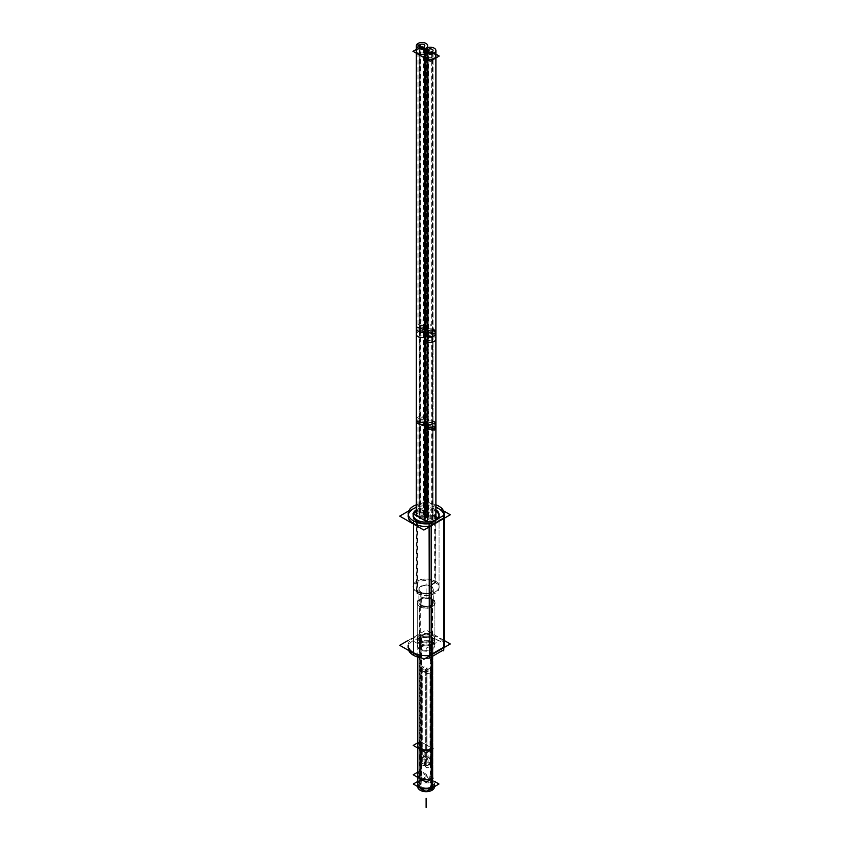 <?xml version="1.0" encoding="UTF-8"?>
<svg xmlns="http://www.w3.org/2000/svg" width="850" height="850" viewBox="0 0 850 850"><rect width="100%" height="100%" fill="white"/><g stroke="black" fill="none" stroke-linecap="round" stroke-linejoin="round"><path stroke-width="0.64" stroke-dasharray="4.25 3.19" d="M432.023 644.438A8.341 4.813 180 0 1 422.928 645.479A8.341 4.813 180 0 1 417.775 641.038A8.341 4.813 180 0 1 420.219 637.628A8.341 4.813 180 0 1 429.314 636.586A8.341 4.813 180 0 1 434.467 641.038A8.341 4.813 180 0 1 432.023 644.438A8.341 4.813 180 0 1 420.219 644.438A8.341 4.813 180 0 1 420.219 637.628A8.341 4.813 180 0 1 432.023 637.628A8.341 4.813 180 0 1 432.023 644.438L432.023 641.58M417.775 745.397A8.341 4.813 180 0 1 420.219 741.997L420.219 771.354A8.341 4.813 0 0 0 419.284 772.002A8.341 4.813 0 0 1 420.219 771.354L421.292 771.97A6.832 3.942 0 0 0 419.284 774.764A6.832 3.942 0 0 0 423.502 778.409A6.832 3.942 0 0 0 430.95 777.548L432.023 778.781M430.95 643.822A6.832 3.942 180 0 1 421.292 643.822A6.832 3.942 180 0 1 421.292 638.244A6.832 3.942 180 0 1 428.729 637.394A6.832 3.942 180 0 1 432.947 641.038A6.832 3.942 180 0 1 430.95 643.822A6.832 3.942 180 0 1 423.502 644.683A6.832 3.942 180 0 1 419.284 641.038A6.832 3.942 180 0 1 421.292 638.244A6.832 3.942 180 0 1 430.95 638.244A6.832 3.942 180 0 1 430.95 643.822L430.95 786.803A6.832 3.942 180 0 1 423.502 787.653A6.832 3.942 180 0 1 419.284 784.008A6.832 3.942 180 0 1 421.292 781.224A6.832 3.942 180 0 1 428.729 780.364A6.832 3.942 180 0 1 432.947 784.008A6.832 3.942 180 0 1 430.95 786.803A6.832 3.942 180 0 1 421.292 786.803A6.832 3.942 180 0 1 421.292 781.224A6.832 3.942 180 0 1 430.95 781.224A6.832 3.942 180 0 1 430.95 786.803M417.775 784.008A8.341 4.813 180 0 1 420.219 780.608A8.341 4.813 180 0 1 429.314 779.556A8.341 4.813 180 0 1 434.467 784.008M419.284 742.634A8.341 4.813 180 0 1 420.219 741.997L421.292 742.613A6.832 3.942 0 0 0 419.284 745.397A6.832 3.942 0 0 0 423.502 749.041A6.832 3.942 0 0 0 430.95 748.191L432.023 748.808L432.023 749.424L430.95 748.191L430.95 777.548L432.023 778.164M421.292 638.244L421.292 771.97A6.832 3.942 0 0 0 421.292 777.548A6.832 3.942 0 0 0 430.95 777.548M444.04 515.259A17.978 10.381 0 0 1 443.796 517.979L443.796 518.521L443.796 517.979A17.978 10.381 0 0 0 444.104 516.088A17.978 10.381 0 0 0 443.955 514.803M435.891 507.376A17.978 10.381 0 0 0 416.351 507.376A17.978 10.381 0 0 1 435.891 507.376M408.276 514.803A17.978 10.381 0 0 0 408.138 516.088L408.138 513.506M429.101 526.331A17.978 10.381 0 0 0 429.388 526.299L431.163 525.279L429.388 526.299A17.978 10.381 0 0 1 429.101 526.331M430.366 523.154A12.941 7.469 0 0 0 438.345 518.543A12.941 7.469 0 0 1 430.366 523.154M416.967 521.379L416.967 591.844A12.941 7.469 0 0 0 431.078 593.47A12.941 7.469 0 0 0 439.067 586.564L439.067 516.088A12.941 7.469 0 0 0 439.004 515.387M435.274 510.808A12.941 7.469 180 0 0 416.351 511.19A12.941 7.469 180 0 1 435.274 510.808A12.941 7.469 0 0 1 435.891 511.19A12.941 7.469 0 0 0 435.274 510.808L435.274 581.283L431.205 586.447L431.205 599.293L432.321 599.42L432.321 641.707A8.776 5.068 180 0 0 422.758 640.613A8.776 5.068 180 0 0 417.339 645.288L417.339 603.011A8.776 5.068 180 0 1 422.758 598.326A8.776 5.068 180 0 1 432.321 599.42A8.776 5.068 0 0 1 434.892 603.011L434.892 645.288A8.776 5.068 0 0 0 432.321 641.707A8.776 5.068 0 0 1 432.321 648.869A8.776 5.068 0 0 1 419.911 648.869A8.776 5.068 180 0 1 417.339 645.288M413.174 586.564A12.941 7.469 180 0 1 421.164 579.657A12.941 7.469 180 0 1 435.274 581.283A12.941 7.469 0 0 1 435.274 591.844A12.941 7.469 0 0 1 416.967 591.844A12.941 7.469 180 0 1 413.174 586.564L413.174 516.088A12.941 7.469 180 0 1 413.228 515.387M439.067 586.564A12.941 7.469 0 0 0 435.274 581.283A12.941 7.469 180 0 0 416.967 581.283A12.941 7.469 180 0 0 416.967 591.844L421.037 592.322A7.193 4.154 0 0 0 428.868 593.226A7.193 4.154 0 0 0 433.309 589.39A7.193 4.154 0 0 0 431.205 586.447A7.193 4.154 180 0 0 423.364 585.554A7.193 4.154 180 0 0 418.922 589.39A7.193 4.154 180 0 0 421.037 592.322L421.037 605.168A7.193 4.154 180 0 1 418.922 602.225A7.193 4.154 180 0 1 423.364 598.389A7.193 4.154 180 0 1 431.205 599.293A7.193 4.154 0 0 1 433.309 602.225A7.193 4.154 0 0 1 428.868 606.071A7.193 4.154 0 0 1 421.037 605.168A7.193 4.154 0 0 0 431.205 605.168A7.193 4.154 0 0 0 431.205 599.293A7.193 4.154 180 0 0 421.037 599.293A7.193 4.154 180 0 0 421.037 605.168L419.911 606.592A8.776 5.068 0 0 0 429.473 607.686A8.776 5.068 0 0 0 434.892 603.011M434.892 645.288A8.776 5.068 0 0 1 429.473 649.974A8.776 5.068 0 0 1 419.911 648.869L419.911 606.592A8.776 5.068 180 0 1 417.339 603.011M429.101 655.531A17.978 10.381 180 0 0 429.388 655.499L431.163 654.468L429.388 655.499A17.978 10.381 180 0 1 408.17 645.926A17.978 10.381 180 0 1 427.21 634.929A17.978 10.381 180 0 1 443.796 647.179L443.796 647.179A17.978 10.381 180 0 0 444.082 645.671M408.138 645.288A17.978 10.381 180 0 1 426.116 634.907A17.978 10.381 180 0 1 444.104 645.288M435.891 518.457A5.663 3.272 0 0 0 433.033 515.621A5.663 3.272 0 0 0 427.348 515.642L426.891 515.387A5.663 3.272 0 0 0 427.678 513.719A5.663 3.272 0 0 0 422.014 510.457A5.663 3.272 0 0 0 416.351 513.719M424.564 516.641A5.663 3.272 0 0 0 424.894 516.545L425.34 516.8A5.663 3.272 0 0 0 424.564 518.457M430.44 521.73A5.663 3.272 0 0 0 435.221 519.998A5.663 3.272 0 0 1 430.44 521.73M427.348 515.642L427.348 423.162L427.348 515.642L424.894 516.545L424.894 54.134A5.663 3.272 0 0 1 424.564 54.241A5.663 3.272 0 0 0 424.894 54.134L425.34 54.4A5.663 3.272 0 0 0 424.564 56.057L424.564 57.97M435.891 57.97L435.891 56.057A5.663 3.272 0 0 0 433.224 53.284M435.891 425.978A5.663 3.272 0 0 0 433.033 423.141A5.663 3.272 0 0 0 427.348 423.162L427.348 53.242A5.663 3.272 0 0 1 432.639 53.104A5.663 3.272 0 0 0 427.348 53.242L426.891 52.976A5.663 3.272 0 0 0 427.678 51.319A5.663 3.272 0 0 0 426.509 49.332A5.663 3.272 0 0 1 426.891 52.976L426.891 330.416L425.34 331.84L424.894 54.134L425.34 331.84A5.663 3.272 0 0 0 424.564 333.498M425.723 48.843A5.663 3.272 0 0 0 425.467 48.726A5.663 3.272 0 0 0 425.011 48.546A5.663 3.272 0 0 1 425.457 48.716A5.663 3.272 0 0 1 425.723 48.843M419.018 48.546A5.663 3.272 0 0 0 416.351 51.319L416.351 53.231M424.012 52.477A2.837 1.636 0 0 0 424.841 51.319A2.837 1.636 0 0 0 423.098 49.81A2.837 1.636 0 0 0 420.017 50.161A2.837 1.636 0 0 0 419.178 51.319A2.837 1.636 0 0 0 420.931 52.828A2.837 1.636 0 0 0 424.012 52.477A2.837 1.636 0 0 0 424.012 50.161A2.837 1.636 0 0 0 420.017 50.161A2.837 1.636 0 0 0 420.017 52.477A2.837 1.636 0 0 0 424.012 52.477A2.837 1.636 0 0 0 424.012 50.161A2.837 1.636 0 0 0 420.017 50.161A2.837 1.636 0 0 0 420.017 52.477A2.837 1.636 0 0 0 424.012 52.477A2.837 1.636 0 0 0 424.012 50.161A2.837 1.636 0 0 0 420.017 50.161A2.837 1.636 0 0 0 420.017 52.477A2.837 1.636 0 0 0 424.012 52.477L424.012 329.917A2.837 1.636 0 0 0 424.012 327.601A2.837 1.636 0 0 0 420.017 327.601A2.837 1.636 0 0 0 420.017 329.917A2.837 1.636 0 0 0 424.012 329.917A2.837 1.636 0 0 0 424.012 327.601A2.837 1.636 0 0 0 420.017 327.601L420.017 50.161L420.017 327.601A2.837 1.636 0 0 0 420.017 329.917A2.837 1.636 0 0 0 424.012 329.917L424.012 52.477M420.017 512.571A2.837 1.636 180 0 1 423.098 512.21A2.837 1.636 180 0 1 424.841 513.719A2.837 1.636 180 0 1 424.012 514.877A2.837 1.636 180 0 1 420.931 515.238A2.837 1.636 180 0 1 419.178 513.719A2.837 1.636 180 0 1 420.017 512.571A2.837 1.636 180 0 1 424.012 512.571A2.837 1.636 180 0 1 424.012 514.877L424.012 422.397A2.837 1.636 0 0 0 424.012 420.091A2.837 1.636 0 0 0 420.017 420.091A2.837 1.636 0 0 0 420.017 422.397A2.837 1.636 0 0 0 424.012 422.397L424.012 329.917A2.837 1.636 0 0 0 424.012 327.601A2.837 1.636 0 0 0 420.017 327.601A2.837 1.636 0 0 0 420.017 329.917A2.837 1.636 0 0 0 424.012 329.917A2.837 1.636 0 0 0 424.841 328.759A2.837 1.636 0 0 0 423.098 327.25A2.837 1.636 0 0 0 420.017 327.601A2.837 1.636 0 0 0 419.178 328.759A2.837 1.636 0 0 0 420.931 330.267A2.837 1.636 0 0 0 424.012 329.917L424.012 422.397A2.837 1.636 0 0 0 424.012 420.091A2.837 1.636 0 0 0 420.017 420.091L420.017 327.601L420.017 420.091A2.837 1.636 0 0 0 420.017 422.397A2.837 1.636 0 0 0 424.012 422.397A2.837 1.636 0 0 0 424.012 420.091A2.837 1.636 0 0 0 420.017 420.091A2.837 1.636 0 0 0 420.017 422.397A2.837 1.636 0 0 0 424.012 422.397A2.837 1.636 0 0 0 424.841 421.271A2.837 1.636 0 0 0 423.119 419.741A2.837 1.636 0 0 0 420.017 420.091A2.837 1.636 0 0 0 419.188 421.207A2.837 1.636 0 0 0 420.909 422.748A2.837 1.636 0 0 0 424.012 422.397L424.012 514.877A2.837 1.636 180 0 1 420.017 514.877A2.837 1.636 180 0 1 420.017 512.571L420.017 420.091L420.017 512.571A2.837 1.636 180 0 1 424.012 512.571A2.837 1.636 180 0 1 424.012 514.877A2.837 1.636 180 0 1 420.017 514.877A2.837 1.636 180 0 1 420.017 512.571A2.837 1.636 180 0 1 424.012 512.571A2.837 1.636 180 0 1 424.012 514.877A2.837 1.636 180 0 1 420.017 514.877A2.837 1.636 180 0 1 420.017 512.571M432.225 57.216A2.837 1.636 0 0 0 433.054 56.057A2.837 1.636 0 0 0 431.311 54.549A2.837 1.636 0 0 0 428.219 54.899A2.837 1.636 0 0 0 427.391 56.057A2.837 1.636 0 0 0 429.144 57.566A2.837 1.636 0 0 0 432.225 57.216A2.837 1.636 0 0 0 432.225 54.899A2.837 1.636 0 0 0 428.219 54.899A2.837 1.636 0 0 0 428.219 57.216A2.837 1.636 0 0 0 432.225 57.216A2.837 1.636 0 0 0 432.225 54.899A2.837 1.636 0 0 0 428.219 54.899A2.837 1.636 0 0 0 428.219 57.216A2.837 1.636 0 0 0 432.225 57.216A2.837 1.636 0 0 0 432.225 54.899A2.837 1.636 0 0 0 428.219 54.899A2.837 1.636 0 0 0 428.219 57.216A2.837 1.636 0 0 0 432.225 57.216L432.225 334.656A2.837 1.636 0 0 0 432.225 332.35A2.837 1.636 0 0 0 428.219 332.35A2.837 1.636 0 0 0 428.219 334.656A2.837 1.636 0 0 0 432.225 334.656A2.837 1.636 0 0 0 432.225 332.35A2.837 1.636 0 0 0 428.219 332.35L428.219 54.899L428.219 332.35A2.837 1.636 0 0 0 428.219 334.656A2.837 1.636 0 0 0 432.225 334.656L432.225 57.216M428.219 517.31A2.837 1.636 180 0 1 431.311 516.949A2.837 1.636 180 0 1 433.054 518.457A2.837 1.636 180 0 1 432.225 519.616A2.837 1.636 180 0 1 429.144 519.977A2.837 1.636 180 0 1 427.391 518.457A2.837 1.636 180 0 1 428.219 517.31A2.837 1.636 180 0 1 432.225 517.31A2.837 1.636 180 0 1 432.225 519.616L432.225 427.136A2.837 1.636 0 0 0 432.225 424.83A2.837 1.636 0 0 0 428.219 424.83A2.837 1.636 0 0 0 428.219 427.136A2.837 1.636 0 0 0 432.225 427.136L432.225 334.656A2.837 1.636 0 0 0 432.225 332.35A2.837 1.636 0 0 0 428.219 332.35A2.837 1.636 0 0 0 428.219 334.656A2.837 1.636 0 0 0 432.225 334.656A2.837 1.636 0 0 0 433.054 333.498A2.837 1.636 0 0 0 431.311 331.989A2.837 1.636 0 0 0 428.219 332.35A2.837 1.636 0 0 0 427.391 333.498A2.837 1.636 0 0 0 429.144 335.006A2.837 1.636 0 0 0 432.225 334.656L432.225 427.136A2.837 1.636 0 0 0 432.225 424.83A2.837 1.636 0 0 0 428.219 424.83L428.219 332.35L428.219 424.83A2.837 1.636 0 0 0 428.219 427.136A2.837 1.636 0 0 0 432.225 427.136A2.837 1.636 0 0 0 432.225 424.83A2.837 1.636 0 0 0 428.219 424.83A2.837 1.636 0 0 0 428.219 427.136A2.837 1.636 0 0 0 432.225 427.136A2.837 1.636 0 0 0 433.054 426.009A2.837 1.636 0 0 0 431.332 424.479A2.837 1.636 0 0 0 428.219 424.83A2.837 1.636 0 0 0 427.391 425.946A2.837 1.636 0 0 0 429.112 427.486A2.837 1.636 0 0 0 432.225 427.136L432.225 519.616A2.837 1.636 180 0 1 428.219 519.616A2.837 1.636 180 0 1 428.219 517.31L428.219 424.83L428.219 517.31A2.837 1.636 180 0 1 432.225 517.31A2.837 1.636 180 0 1 432.225 519.616A2.837 1.636 180 0 1 428.219 519.616A2.837 1.636 180 0 1 428.219 517.31A2.837 1.636 180 0 1 432.225 517.31A2.837 1.636 180 0 1 432.225 519.616A2.837 1.636 180 0 1 428.219 519.616A2.837 1.636 180 0 1 428.219 517.31M430.121 763.109C426.222 766.796 424.883 766.02 426.116 760.793L426.116 670.629A2.837 1.636 0 0 0 425.287 671.787A2.837 1.636 0 0 0 427.04 673.296A2.837 1.636 0 0 0 430.121 672.945A2.837 1.636 0 0 0 430.95 671.787A2.837 1.636 0 0 0 429.207 670.278A2.837 1.636 0 0 0 426.116 670.629A2.837 1.636 0 0 0 426.944 669.471A2.837 1.636 0 0 0 425.202 667.962A2.837 1.636 0 0 0 422.11 668.312A2.837 1.636 0 0 0 421.281 669.471A2.837 1.636 0 0 0 423.034 670.979A2.837 1.636 0 0 0 426.116 670.629A2.837 1.636 0 0 0 426.116 672.945A2.837 1.636 0 0 0 430.121 672.945A2.837 1.636 0 0 0 430.121 670.629A2.837 1.636 0 0 0 426.116 670.629A2.837 1.636 0 0 0 426.116 668.312A2.837 1.636 0 0 0 422.11 668.312A2.837 1.636 0 0 0 422.11 670.629A2.837 1.636 0 0 0 426.116 670.629L426.116 760.793C428.602 757.701 430.217 757.541 430.95 760.314L430.121 763.109C427.635 766.201 426.031 766.36 425.287 763.587L426.116 760.793C423.64 763.895 422.025 764.054 421.281 761.281L422.11 758.487C424.596 755.384 426.211 755.225 426.944 758.009L426.116 760.793C430.026 757.116 431.364 757.881 430.121 763.109L430.121 672.945M417.775 657.071L417.775 638.18A8.341 4.813 0 0 1 420.771 634.472L420.771 783.169A8.341 4.813 0 0 0 417.775 786.866A8.341 4.813 0 0 1 420.771 783.169L420.771 634.472A8.341 4.813 0 0 0 417.775 638.18A8.341 4.813 0 0 0 423.279 642.706A8.341 4.813 0 0 0 432.522 641.261L432.522 656.274L432.522 641.261A8.341 4.813 0 0 1 423.279 642.706A8.341 4.813 0 0 1 417.775 638.18L417.775 641.038M432.522 748.478L432.522 779.078L419.688 771.662L419.688 741.072L419.688 771.662L432.554 779.089L432.522 748.478L419.688 741.072L432.554 748.499M426.137 633.601L413.238 641.049L426.105 648.476L439.004 641.028L426.137 633.601M434.467 786.866A8.341 4.813 0 0 0 428.963 782.34A8.341 4.813 0 0 0 419.709 783.785L419.709 635.088A8.341 4.813 0 0 1 428.963 633.643A8.341 4.813 0 0 1 434.467 638.18A8.341 4.813 0 0 1 431.46 641.878L431.46 656.88M434.467 781.405L426.116 776.581L417.775 781.405M432.947 638.18A6.832 3.942 0 0 1 430.387 641.251L430.387 789.947A6.832 3.942 0 0 0 432.947 786.866A6.832 3.942 0 0 0 428.379 783.148A6.832 3.942 0 0 0 420.782 784.401L420.782 635.704A6.832 3.942 0 0 1 428.379 634.451A6.832 3.942 0 0 1 432.947 638.18L432.947 786.866M421.844 635.099L421.844 783.785A6.832 3.942 0 0 0 419.284 786.866A6.832 3.942 0 0 0 423.853 790.596A6.832 3.942 0 0 0 431.449 789.331L431.449 640.645L431.449 789.331A6.832 3.942 0 0 1 423.853 790.596A6.832 3.942 0 0 1 419.284 786.866A6.832 3.942 0 0 1 421.844 783.785L421.844 635.099A6.832 3.942 0 0 0 419.284 638.18A6.832 3.942 0 0 0 423.853 641.899A6.832 3.942 0 0 0 431.449 640.645A6.832 3.942 0 0 1 423.853 641.899A6.832 3.942 0 0 1 419.284 638.18L419.284 786.866L419.284 638.18A6.832 3.942 0 0 1 421.844 635.099M433.086 748.808L420.219 741.381L417.775 742.794M433.086 778.164L420.219 770.737L417.775 772.151M408.701 510.935L426.169 500.841L443.498 510.85M416.351 509.777A12.941 7.469 180 0 1 435.827 509.745L435.827 583.026A12.941 7.469 180 0 0 421.547 580.986A12.941 7.469 180 0 0 413.174 587.977A12.941 7.469 180 0 0 417.562 593.576L417.562 520.285M416.404 519.626L416.404 592.918A12.941 7.469 180 0 0 430.695 594.968A12.941 7.469 180 0 0 439.067 587.977A12.941 7.469 180 0 0 434.679 582.367L434.679 509.076A12.941 7.469 180 0 1 435.891 509.777M430.759 586.436L434.796 580.794A13.122 7.576 180 0 1 435.402 591.834A13.122 7.576 180 0 1 416.277 591.483L420.856 592.153A7.012 4.048 180 0 0 431.078 592.333A7.012 4.048 180 0 0 430.759 586.436M421.483 592.514L417.435 592.163A13.122 7.576 180 0 1 416.84 581.113A13.122 7.576 180 0 1 435.965 581.464L431.375 586.798A7.012 4.048 180 0 0 421.164 586.617A7.012 4.048 180 0 0 421.483 592.514M418.922 602.491A7.193 4.154 180 0 0 421.366 605.604L421.366 592.248A7.193 4.154 180 0 1 418.922 589.124A7.193 4.154 180 0 1 423.576 585.246A7.193 4.154 180 0 1 431.513 586.383L431.513 599.739A7.193 4.154 180 0 0 423.576 598.602A7.193 4.154 180 0 0 418.922 602.491L418.922 589.124M433.309 602.491A7.193 4.154 180 0 0 430.876 599.367L430.876 586.011A7.193 4.154 180 0 1 433.309 589.124A7.193 4.154 180 0 1 428.666 593.013A7.193 4.154 180 0 1 420.729 591.876L420.729 605.232A7.193 4.154 180 0 0 428.666 606.369A7.193 4.154 180 0 0 433.309 602.491L433.309 589.124M432.044 599.218L430.759 599.101A7.012 4.048 180 0 1 431.078 605.009A7.012 4.048 180 0 1 420.856 604.817L419.401 606.518A8.957 5.174 180 0 0 432.448 606.751A8.957 5.174 180 0 0 432.044 599.218M420.197 606.974L421.483 605.179A7.012 4.048 180 0 1 421.164 599.282A7.012 4.048 180 0 1 431.375 599.463L432.831 599.675A8.957 5.174 180 0 0 419.783 599.441A8.957 5.174 180 0 0 420.197 606.974M417.339 646.138A8.776 5.068 180 0 0 420.314 649.931L420.314 605.965A8.776 5.068 180 0 1 417.339 602.161A8.776 5.068 180 0 1 423.013 597.423A8.776 5.068 180 0 1 432.703 598.814L432.703 642.781A8.776 5.068 180 0 0 423.013 641.399A8.776 5.068 180 0 0 417.339 646.138L417.339 602.161M434.892 646.138A8.776 5.068 180 0 0 431.917 642.334L431.917 598.357A8.776 5.068 180 0 1 434.892 602.161A8.776 5.068 180 0 1 429.218 606.9A8.776 5.068 180 0 1 419.539 605.508L419.539 649.485A8.776 5.068 180 0 0 429.218 650.877A8.776 5.068 180 0 0 434.892 646.138L434.892 602.161M408.138 640.454L426.169 630.041L444.104 640.39M408.733 650.526A17.978 10.381 180 0 1 408.138 647.87A17.978 10.381 180 0 1 426.116 637.489A17.978 10.381 180 0 1 444.104 647.87A17.978 10.381 180 0 1 443.796 649.761L443.381 650.006M431.163 657.05L429.388 658.081A17.978 10.381 180 0 1 429.101 658.112M425.553 658.251A17.978 10.381 180 0 1 421.515 657.911M416.351 504.794A17.978 10.381 180 0 1 435.891 504.794M437.941 517.735L439.195 518.457L430.217 523.642L427.571 522.112M435.891 516.545L422.014 508.544L416.351 511.817M416.351 419.39A5.663 3.272 180 0 1 422.014 416.118A5.663 3.272 180 0 1 427.678 419.39A5.663 3.272 180 0 1 426.509 421.377L426.509 517.554A5.663 3.272 180 0 0 427.678 515.567A5.663 3.272 180 0 0 422.014 512.306A5.663 3.272 180 0 0 416.351 515.567A5.663 3.272 180 0 0 419.507 518.5A5.663 3.272 180 0 0 425.457 518.171L425.457 421.993A5.663 3.272 180 0 1 424.564 422.312M426.849 517.331L426.849 421.154M425.723 422.142L425.723 518.33A5.663 3.272 180 0 0 424.564 520.317A5.663 3.272 180 0 0 430.228 523.579A5.663 3.272 180 0 0 435.891 520.317A5.663 3.272 180 0 0 432.735 517.384A5.663 3.272 180 0 0 426.785 517.714L426.785 421.536M427.391 421.303A5.663 3.272 180 0 1 433.054 421.303M425.393 518.553L425.393 422.376M425.34 426.179L425.34 330.002L424.873 425.914M416.351 423.087L418.009 420.782L427.678 423.087L426.509 425.074L426.509 328.897L427.678 326.91L418.009 324.604L416.351 326.91M424.564 426.009L425.457 425.691L425.457 329.513L424.564 329.832M426.902 424.745L426.902 328.567L427.359 425.011M424.564 427.826L425.723 425.85L425.723 329.662M435.891 427.826L426.785 425.234L426.785 329.056M433.054 328.822L427.391 328.822M435.891 339.054A5.663 3.272 180 0 0 432.735 336.122A5.663 3.272 180 0 0 426.785 336.451L426.785 47.908M424.564 339.054A5.663 3.272 180 0 1 425.723 337.067L425.723 52.498M425.34 48.854L425.34 337.397L424.873 49.438M424.564 337.227A5.663 3.272 180 0 0 425.457 336.908L425.457 48.748M416.351 334.305A5.663 3.272 180 0 1 422.014 331.043A5.663 3.272 180 0 1 427.678 334.305A5.663 3.272 180 0 1 426.509 336.292L426.509 47.759M426.902 47.419L426.849 336.069L427.359 47.685M435.891 54.145L422.014 46.134L416.351 49.406M423.481 48.928L423.481 335.707A2.837 1.636 180 0 0 424.841 334.305A2.837 1.636 180 0 0 422.779 332.733A2.837 1.636 180 0 0 419.592 333.466L419.592 46.623M420.548 44.37L420.548 332.913A2.837 1.636 180 0 0 419.178 334.305A2.837 1.636 180 0 0 421.249 335.888A2.837 1.636 180 0 0 424.437 335.155L424.437 46.623M431.694 53.667L431.694 340.446A2.837 1.636 180 0 0 433.054 339.054A2.837 1.636 180 0 0 430.982 337.471A2.837 1.636 180 0 0 427.805 338.204L427.805 51.361M428.751 49.109L428.751 337.652A2.837 1.636 180 0 0 427.391 339.054A2.837 1.636 180 0 0 429.462 340.627A2.837 1.636 180 0 0 432.639 339.894L432.639 53.465M424.841 423.087L423.481 424.49L423.481 328.312L424.841 326.91L424.012 325.752L419.592 326.06L419.592 422.248L424.012 421.94L424.841 423.087L424.841 326.91M419.178 423.087L420.548 421.696L420.548 325.518L419.178 326.91L420.017 328.068L424.437 327.76L424.437 423.938L420.017 424.246L419.178 423.087L419.178 326.91M433.054 427.826L431.694 429.229L431.694 333.051L433.054 331.649L432.225 330.491L427.805 330.799L427.805 426.987L432.225 426.679L433.054 427.826L433.054 331.649M427.391 427.826L428.751 426.434L428.751 330.257L427.391 331.649L428.219 332.807L432.639 332.499L432.639 428.676L428.219 428.984L427.391 427.826L427.391 331.649M424.841 515.567A2.837 1.636 180 0 0 422.779 513.995A2.837 1.636 180 0 0 419.592 514.728L419.592 418.54A2.837 1.636 180 0 1 422.779 417.817A2.837 1.636 180 0 1 424.841 419.39A2.837 1.636 180 0 1 423.481 420.793L423.481 516.97A2.837 1.636 180 0 0 424.841 515.567L424.841 419.39M419.178 515.567A2.837 1.636 180 0 0 421.249 517.151A2.837 1.636 180 0 0 424.437 516.418L424.437 420.24A2.837 1.636 180 0 1 421.249 420.962A2.837 1.636 180 0 1 419.178 419.39A2.837 1.636 180 0 1 420.548 417.998L420.548 514.176A2.837 1.636 180 0 0 419.178 515.567L419.178 419.39M433.054 520.317A2.837 1.636 180 0 0 430.982 518.734A2.837 1.636 180 0 0 427.805 519.467L427.805 423.289A2.837 1.636 180 0 1 430.982 422.556A2.837 1.636 180 0 1 433.054 424.129A2.837 1.636 180 0 1 431.694 425.531L431.694 521.709A2.837 1.636 180 0 0 433.054 520.317L433.054 424.129M427.391 520.317A2.837 1.636 180 0 0 429.462 521.889A2.837 1.636 180 0 0 432.639 521.156L432.639 424.979A2.837 1.636 180 0 1 429.462 425.701A2.837 1.636 180 0 1 427.391 424.129A2.837 1.636 180 0 1 428.751 422.737L428.751 518.914A2.837 1.636 180 0 0 427.391 520.317L427.391 424.129M423.927 671.787L428.124 669.364L432.321 671.787L428.124 674.209L423.927 671.787M426.944 761.441L426.944 667.664A2.837 1.636 180 0 0 425.117 666.134A2.837 1.636 180 0 0 421.993 666.591L421.993 760.367A2.837 1.636 180 0 1 425.117 759.911A2.837 1.636 180 0 1 426.944 761.441A2.837 1.636 180 0 1 425.988 762.673L425.999 668.897A2.837 1.636 180 0 1 429.123 668.451A2.837 1.636 180 0 1 430.95 669.981A2.837 1.636 180 0 1 429.994 671.202L429.994 764.979A2.837 1.636 180 0 0 430.95 763.757L430.95 669.981M426.944 667.664A2.837 1.636 180 0 1 425.988 668.897L425.988 762.673A2.837 1.636 180 0 1 429.123 762.227A2.837 1.636 180 0 1 430.95 763.757M428.113 757.127L432.31 759.549L428.134 766.774L423.938 764.352L428.113 757.127M425.287 766.116A2.837 1.636 180 0 0 427.125 767.646A2.837 1.636 180 0 0 430.249 767.199L430.249 671.011A2.837 1.636 180 0 1 427.125 671.468A2.837 1.636 180 0 1 425.287 669.938A2.837 1.636 180 0 1 426.254 668.706L426.254 764.894A2.837 1.636 180 0 0 425.287 766.116L425.287 669.938M419.921 669.471L424.118 667.048L428.315 669.471L424.118 671.893L419.921 669.471M424.108 754.821L428.304 757.244L424.129 764.469L419.932 762.046L424.108 754.821M421.281 763.81A2.837 1.636 180 0 0 423.119 765.34A2.837 1.636 180 0 0 426.243 764.883L426.243 668.706A2.837 1.636 180 0 1 423.119 669.152A2.837 1.636 180 0 1 421.281 667.622A2.837 1.636 180 0 1 422.248 666.4L422.248 762.577A2.837 1.636 180 0 0 421.281 763.81L421.281 667.622M419.284 781.246A8.341 4.813 180 0 1 420.219 780.608A8.341 4.813 180 0 1 432.023 780.608A8.341 4.813 180 0 1 432.023 787.419M420.219 637.628L420.219 780.608M420.219 741.997L421.292 742.613L421.292 781.224M421.292 742.613A6.832 3.942 0 0 0 421.292 748.191A6.832 3.942 0 0 0 430.95 748.191M420.219 771.354L421.292 771.97M430.95 640.964L430.95 789.661M421.037 592.322A7.193 4.154 180 0 1 421.037 586.447A7.193 4.154 180 0 1 431.205 586.447A7.193 4.154 0 0 1 431.205 592.322A7.193 4.154 0 0 1 421.037 592.322M419.911 606.592A8.776 5.068 180 0 1 419.911 599.42A8.776 5.068 180 0 1 432.321 599.42A8.776 5.068 0 0 1 432.321 606.592A8.776 5.068 0 0 1 419.911 606.592M419.911 648.869A8.776 5.068 180 0 1 419.911 641.707A8.776 5.068 180 0 1 432.321 641.707M426.116 651.748L426.116 642.504M416.967 593.258L416.967 519.966L416.967 593.258M426.116 592.918L426.116 583.663L426.116 592.918M421.164 592.333L416.84 591.834L421.164 592.333M421.037 605.423L421.037 592.067L421.037 605.423M426.116 598.697L426.116 589.454L426.116 598.697M419.783 606.751L421.164 605.009L419.783 606.751M419.911 649.719L419.911 605.742L419.911 649.719M433.054 330.671A5.663 3.272 0 0 0 427.348 330.682L426.891 515.387L426.891 422.907L424.894 424.054L424.894 516.545L425.34 54.4M433.054 515.631A5.663 3.272 0 0 0 427.391 515.631M424.564 424.161A5.663 3.272 0 0 0 424.894 424.054L425.34 424.32A5.663 3.272 0 0 0 424.564 425.978M433.054 423.151A5.663 3.272 0 0 0 427.391 423.151M427.348 423.162L427.348 53.242L426.891 330.416A5.663 3.272 0 0 0 427.678 328.759A5.663 3.272 0 0 0 422.014 325.486A5.663 3.272 0 0 0 416.351 328.759M422.014 513.719L422.014 504.475M418.009 513.262L418.009 417.084M427.178 515.483L427.178 506.228M426.944 517.193L426.944 421.016M430.228 518.457L430.228 509.214M426.222 518.001L426.222 421.823M425.053 516.704L425.053 507.461M424.819 518.415L424.819 422.237M430.228 333.498L430.228 324.254M426.222 336.738L426.222 52.817M425.053 331.744L425.053 322.501M424.819 337.152L424.819 49.523M422.014 328.759L422.014 319.515M418.009 331.999L418.009 48.078M427.178 330.522L427.178 321.268M426.944 335.931L426.944 47.388M420.017 333.158L420.017 46.931L420.017 333.158M428.219 337.896L428.219 51.669L428.219 337.896M420.017 514.42L420.017 418.232L420.017 514.42M428.219 519.159L428.219 422.981L428.219 519.159M428.124 764.267L428.124 755.013L428.124 764.267M430.121 764.915L430.121 671.139M430.121 767.274L430.121 671.086M422.11 758.487C426.02 754.8 427.359 755.576 426.116 760.793C422.216 764.479 420.877 763.714 422.11 758.487L422.11 668.312M424.118 761.951L424.118 752.707L424.118 761.951M426.116 762.599L426.116 668.822M426.116 764.968L426.116 668.78M435.891 333.498A5.663 3.272 0 0 0 433.033 330.661A5.663 3.272 0 0 0 427.348 330.682L426.891 422.907A5.663 3.272 0 0 0 427.678 421.239A5.663 3.272 0 0 0 422.014 417.977A5.663 3.272 0 0 0 416.351 421.239M425.34 516.8L425.34 331.84M424.564 331.681A5.663 3.272 0 0 0 424.894 331.574L425.34 424.32M434.467 638.18L434.467 641.038M417.775 777.389L417.775 774.764M432.947 641.038L432.947 784.008M419.284 745.397L419.284 641.038M419.284 774.764L419.284 784.008M418.922 602.225L418.922 589.39M433.309 589.39L433.309 602.225M444.104 518.341L444.104 516.088M427.678 513.719L427.678 51.319M426.849 53.072L426.849 515.483M425.393 54.304L425.393 516.704M424.841 513.719L424.841 51.319M419.178 513.719L419.178 51.319M433.054 518.457L433.054 56.057M427.391 518.457L427.391 56.057M430.95 760.314L430.95 671.787M425.287 763.587L425.287 671.787M426.944 758.009L426.944 669.471M421.281 761.281L421.281 669.471M413.174 587.977L413.174 514.686M439.067 587.977L439.067 514.686M427.678 515.567L427.678 419.39M435.891 520.317L435.891 519.584M425.393 426.073L425.393 329.896M427.678 423.087L427.678 326.91M426.849 424.851L426.849 328.674M425.393 337.291L425.393 48.748M427.678 334.305L427.678 45.773M426.849 336.069L426.849 47.526M424.841 334.305L424.841 45.773M419.178 334.305L419.178 45.773M433.054 339.054L433.054 50.511M427.391 339.054L427.391 50.511"/><path stroke-width="1.27" d="M432.023 790.277L432.023 748.808A8.341 4.813 180 0 1 422.928 749.849A8.341 4.813 180 0 1 417.775 745.397L417.775 786.866A8.341 4.813 0 0 0 423.279 791.403A8.341 4.813 0 0 0 432.522 789.958L432.522 779.078L432.522 789.958A8.341 4.813 0 0 1 423.279 791.403A8.341 4.813 0 0 1 417.775 786.866L417.775 657.071M431.46 656.88L431.46 790.564A8.341 4.813 0 0 0 434.467 786.866L434.467 784.008A8.341 4.813 180 0 1 432.023 787.419A8.341 4.813 180 0 1 422.928 788.46A8.341 4.813 180 0 1 417.775 784.008L417.775 777.389M432.023 749.424L432.023 778.164A8.341 4.813 0 0 1 422.928 779.216A8.341 4.813 0 0 1 417.775 774.764A8.341 4.813 0 0 1 419.284 772.002A8.341 4.813 0 0 0 420.75 778.451A8.341 4.813 0 0 0 432.023 778.164L432.023 749.424M443.955 514.803A17.978 10.381 0 0 0 435.891 507.376A17.978 10.381 0 0 1 444.04 515.259M408.138 516.088A17.978 10.381 0 0 0 429.101 526.331A17.978 10.381 0 0 1 409.36 519.849A17.978 10.381 0 0 1 416.351 507.376A17.978 10.381 0 0 0 408.276 514.803M443.381 518.224L431.163 525.279L443.381 518.224M413.228 515.387A12.941 7.469 180 0 1 416.351 511.19A12.941 7.469 180 0 0 416.967 521.379A12.941 7.469 0 0 0 430.366 523.154A12.941 7.469 0 0 1 416.967 521.379A12.941 7.469 180 0 1 413.174 516.088M439.004 515.387A12.941 7.469 0 0 0 435.891 511.19A12.941 7.469 0 0 1 438.345 518.543A12.941 7.469 0 0 0 439.067 516.088M443.381 647.424L431.163 654.468L443.381 647.424M429.101 655.531A17.978 10.381 180 0 1 408.138 645.288L408.138 647.87M444.104 518.341L444.104 645.288A17.978 10.381 180 0 1 444.082 645.671M443.796 647.179L443.796 518.521L443.796 647.179M429.388 655.499L429.388 526.841L429.388 655.499M425.723 329.662L424.564 331.649A5.663 3.272 0 0 1 416.351 328.759L416.351 513.719A5.663 3.272 0 0 0 424.564 516.641M424.564 425.978A5.663 3.272 0 0 0 430.228 429.25A5.663 3.272 0 0 0 435.891 425.978L435.891 333.498A5.663 3.272 0 0 1 430.228 336.77A5.663 3.272 0 0 1 424.564 333.498L424.564 518.457A5.663 3.272 0 0 0 430.44 521.73A5.663 3.272 0 0 1 425.361 520.136A5.663 3.272 0 0 1 425.34 516.8M433.054 515.631A5.663 3.272 0 0 1 435.221 519.998A5.663 3.272 0 0 0 435.891 518.457L435.891 425.978M424.564 56.057A5.663 3.272 0 0 0 430.228 59.33A5.663 3.272 0 0 0 435.891 56.057M433.224 53.284A5.663 3.272 0 0 0 432.639 53.104A5.663 3.272 0 0 1 435.264 57.545A5.663 3.272 0 0 1 427.497 58.926A5.663 3.272 0 0 1 425.34 54.4M426.509 49.332A5.663 3.272 0 0 0 425.723 48.843A5.663 3.272 0 0 1 426.509 49.332M416.351 51.319A5.663 3.272 0 0 0 424.564 54.241A5.663 3.272 0 0 1 416.362 51.17A5.663 3.272 0 0 1 425.011 48.546A5.663 3.272 0 0 0 419.018 48.546M432.522 656.274L432.554 779.089L432.522 656.274M434.467 781.405L438.983 784.008L426.116 791.435L413.259 784.008L417.775 781.405M433.086 748.808L426.105 752.834L413.238 745.407L417.775 742.794M433.086 778.164L426.105 782.202L413.238 774.775L417.775 772.151M443.498 510.85L450.288 514.771L423.831 530.049L399.712 516.12L408.701 510.935M417.562 520.285A12.941 7.469 180 0 1 413.174 514.686A12.941 7.469 180 0 1 416.351 509.777M435.891 509.777A12.941 7.469 180 0 1 439.067 514.686A12.941 7.469 180 0 1 430.695 521.677A12.941 7.469 180 0 1 416.404 519.626M444.104 640.39L450.288 643.971L423.831 659.239L399.712 645.32L408.138 640.454M435.891 504.794A17.978 10.381 180 0 1 444.104 513.506A17.978 10.381 180 0 1 443.381 516.428L443.381 650.792A17.978 10.381 180 0 0 443.796 649.761L444.082 515.227L429.101 523.887L429.388 658.081A17.978 10.381 180 0 0 431.163 657.836L431.163 523.472A17.978 10.381 180 0 1 408.138 513.506A17.978 10.381 180 0 1 416.351 504.794M443.381 650.006L431.163 657.05M429.101 658.112A17.978 10.381 180 0 1 425.553 658.251M421.515 657.911A17.978 10.381 180 0 1 408.733 650.526M437.941 517.735L435.891 516.545M416.351 511.817L413.036 513.729L427.571 522.112M424.564 422.312A5.663 3.272 180 0 1 416.351 419.39L416.351 515.567M426.785 421.536A5.663 3.272 180 0 1 427.391 421.303M433.054 421.303A5.663 3.272 180 0 1 435.891 424.129A5.663 3.272 180 0 1 430.228 427.401A5.663 3.272 180 0 1 424.564 424.129A5.663 3.272 180 0 1 425.723 422.142M424.564 329.832L416.351 326.91L416.351 423.087L424.564 426.009M435.891 331.649L434.233 333.965L424.564 331.649L424.564 427.826L434.233 430.142L435.891 427.826L435.891 331.649L433.054 328.822M427.391 328.822L426.785 329.056M426.785 47.908A5.663 3.272 180 0 1 432.735 47.579A5.663 3.272 180 0 1 435.891 50.511L435.891 339.054A5.663 3.272 180 0 1 430.228 342.316A5.663 3.272 180 0 1 424.564 339.054L424.564 50.511A5.663 3.272 180 0 1 425.723 48.524L425.723 52.498M435.891 50.511A5.663 3.272 180 0 1 430.228 53.784A5.663 3.272 180 0 1 424.564 50.511M424.873 49.438L425.34 48.854M425.457 48.748L425.457 48.365A5.663 3.272 180 0 1 419.507 48.705A5.663 3.272 180 0 1 416.351 45.773A5.663 3.272 180 0 1 422.014 42.5A5.663 3.272 180 0 1 427.678 45.773A5.663 3.272 180 0 1 426.509 47.759M424.564 337.227A5.663 3.272 180 0 1 416.351 334.305L416.351 45.773M435.891 54.145L439.195 56.057L430.217 61.242L413.036 51.319L416.351 49.406M419.592 46.623L419.592 44.922A2.837 1.636 180 0 1 422.779 44.2A2.837 1.636 180 0 1 424.841 45.773A2.837 1.636 180 0 1 423.481 47.164L423.481 48.928M424.437 46.623A2.837 1.636 180 0 1 421.249 47.345A2.837 1.636 180 0 1 419.178 45.773A2.837 1.636 180 0 1 420.548 44.37M427.805 51.361L427.805 49.661A2.837 1.636 180 0 1 430.982 48.939A2.837 1.636 180 0 1 433.054 50.511A2.837 1.636 180 0 1 431.694 51.903L431.694 53.667M432.639 53.465L432.639 51.361A2.837 1.636 180 0 1 429.462 52.084A2.837 1.636 180 0 1 427.391 50.511A2.837 1.636 180 0 1 428.751 49.109M432.023 748.808A8.341 4.813 180 0 1 420.75 749.084A8.341 4.813 180 0 1 419.284 742.634M432.023 778.781L432.023 787.419A8.341 4.813 180 0 1 420.75 787.695A8.341 4.813 180 0 1 419.284 781.246M426.116 798.256L426.116 807.5L426.116 798.256M413.408 655.212L413.408 520.848M425.34 424.32A5.663 3.272 0 0 0 427.359 428.804A5.663 3.272 0 0 0 435.115 427.624A5.663 3.272 0 0 0 433.054 423.151M425.34 331.84A5.663 3.272 0 0 0 427.359 336.324A5.663 3.272 0 0 0 435.115 335.144A5.663 3.272 0 0 0 433.054 330.671M426.222 52.817L426.222 48.195M424.819 49.523L424.819 48.62M418.009 48.078L418.009 43.456M420.017 46.931L420.017 44.614L420.017 46.931M428.219 51.669L428.219 49.353L428.219 51.669M416.351 421.239A5.663 3.272 0 0 0 424.564 424.161L424.564 520.317M424.564 333.498L424.564 57.97M435.891 333.498L435.891 57.97M416.351 328.759L416.351 53.231M444.104 647.87L444.104 513.506M435.891 520.317L435.891 424.129"/></g></svg>
